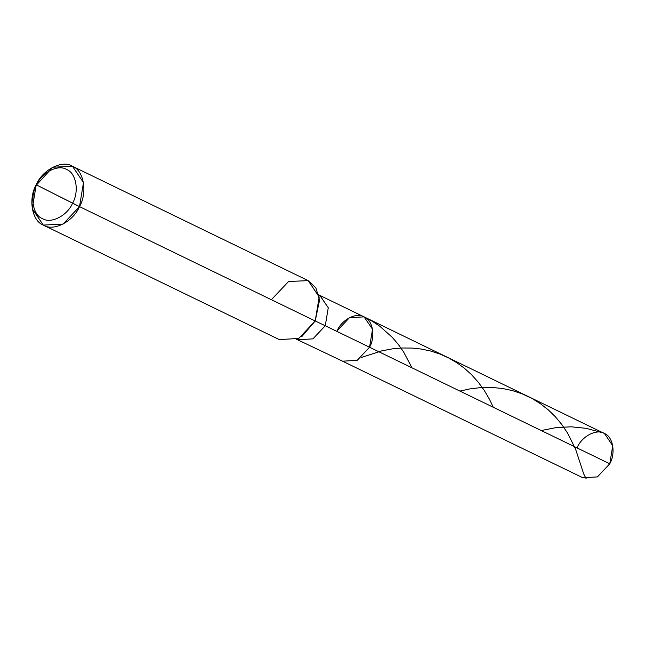 <?xml version="1.0" encoding="UTF-8"?>
<svg xmlns="http://www.w3.org/2000/svg" width="645" height="645" viewBox="0 0 645 645"><rect width="100%" height="100%" fill="white"/><g stroke="black" fill="none" stroke-linecap="round" stroke-linejoin="round"><path stroke-width="0.97" d="M609.759 463.787L369.545 347.236L357.185 360.353L342.568 361.184L582.782 477.735L597.407 476.913L609.759 463.787L369.545 347.236L372.536 329.232L364.07 316.872L604.486 433.529L612.75 445.792L609.759 463.787C615.902 453.241 613 436.601 604.486 433.529C596.939 428.482 582 436.093 577.307 447.372M364.07 316.872L372.536 329.232L369.545 347.236L325.274 325.757L328.265 307.754L319.799 295.394L364.07 316.872L349.445 317.703L337.093 330.82C341.786 319.541 356.725 311.922 364.264 316.969C372.786 320.049 375.688 336.69 369.545 347.236C375.688 336.69 372.786 320.049 364.264 316.969C356.725 311.922 341.786 319.541 337.093 330.82M54.551 194.064L72.579 203.183C67.37 215.712 50.762 224.178 42.385 218.566C32.919 215.156 29.694 196.66 36.523 184.946L79.504 206.618L83.495 182.616L72.466 166.265L52.713 167.232L36.523 184.946C41.731 172.409 58.34 163.951 66.717 169.554C76.183 172.973 79.408 191.468 72.579 203.183C79.408 191.468 76.183 172.973 66.717 169.554C58.34 163.951 41.731 172.409 36.523 184.946L54.551 194.064M318.703 294.717L319.993 295.491L328.265 307.754L325.274 325.757L315.203 320.976L319.573 300.078L315.832 287.831L308.165 280.631L288.589 281.502L271.932 299.095M72.2 166.136L308.165 280.631L319.186 296.982L315.203 320.976L79.504 206.618C87.696 192.557 83.826 170.369 72.466 166.265C62.42 159.541 42.489 169.691 36.233 184.728L36.523 184.946C29.694 196.66 32.919 215.156 42.385 218.566C50.762 224.178 67.37 215.712 72.579 203.183L79.504 206.618L63.033 224.113L43.271 225.081L32.25 208.73L36.233 184.728C28.049 198.789 31.919 220.977 43.271 225.081C53.325 231.813 73.256 221.654 79.504 206.618L315.203 320.976L301.755 336.682M296.248 339.141L342.568 361.184L357.185 360.353L369.545 347.236L325.274 325.757L312.914 338.875L298.296 339.697L312.914 338.875L325.274 325.757L315.203 320.976L298.724 338.472L279.237 339.576L43.538 225.21M586.208 478.864L583.709 473.906L575.558 449.089L567.6 433.118L561.658 424.321L555.184 416.581L548.468 410.035L540.228 403.568L532.077 398.513L522.523 393.99L512.533 390.628L502.326 388.451L491.2 387.403L481.243 387.54L470.068 388.862L459.925 391.088M411.986 367.827L403.456 351.71L398.312 344.422L392.345 337.416L379.663 326.128L371.665 320.855L364.498 317.09M600.858 432.303L586.136 428.32L571.301 426.805L556.167 427.587L541.211 430.529M493.272 407.269L489.353 399.061L484.121 390.201L478.3 382.227L471.495 374.648L464.497 368.319L456.789 362.675L448.485 357.854L439.705 353.952L430.594 351.009L421.306 349.058L412.018 348.058L401.996 347.994L392.378 348.864L381.8 350.848L361.651 357.37"/></g></svg>
